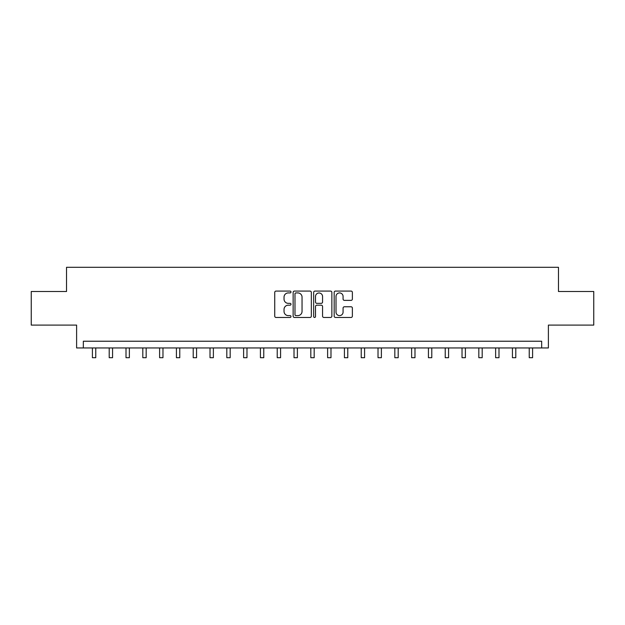 <?xml version="1.0" encoding="UTF-8"?>
<svg xmlns="http://www.w3.org/2000/svg" width="625" height="625" viewBox="0 0 625 625"><rect width="100%" height="100%" fill="white"/><g stroke="black" fill="none" stroke-linecap="round" stroke-linejoin="round"><path stroke-width="0.94" d="M290.992 292A0.922 0.922 0 0 0 290.07 291.078L276.055 291.078A1.32 1.32 0 0 0 274.734 292.391L274.734 316.141A1.32 1.32 0 0 0 276.055 317.461L290.07 317.461A0.922 0.922 0 0 0 290.992 316.539A0.922 0.922 0 0 0 290.07 315.617L288.258 315.617A4.219 4.219 0 0 1 284.039 311.391L284.039 309.414A4.219 4.219 0 0 1 288.258 305.188L290.07 305.188A0.922 0.922 0 0 0 290.992 304.266A0.922 0.922 0 0 0 290.07 303.344L288.258 303.344A4.219 4.219 0 0 1 284.039 299.125L284.039 297.141A4.219 4.219 0 0 1 288.258 292.922L290.07 292.922A0.922 0.922 0 0 0 290.992 292M351.055 300.375A1.32 1.32 0 0 0 352.375 299.055L352.375 292.391A1.32 1.32 0 0 0 351.055 291.078L335.492 291.078A1.32 1.32 0 0 0 334.172 292.391L334.172 316.141A1.32 1.32 0 0 0 335.492 317.461L351.055 317.461A1.32 1.32 0 0 0 352.375 316.141L352.375 308.094A1.32 1.32 0 0 0 351.055 306.773L344.391 306.773A1.32 1.32 0 0 0 343.078 308.094L343.078 312.086A3.531 3.531 0 0 1 339.547 315.617A3.531 3.531 0 0 1 336.016 312.086L336.016 296.453A3.531 3.531 0 0 1 339.547 292.922A3.531 3.531 0 0 1 343.078 296.453L343.078 299.055A1.32 1.32 0 0 0 344.391 300.375L351.055 300.375M541.664 347.953L548.391 347.953L548.391 325.102L593.75 325.102L593.75 291.5L558.469 291.5L558.469 267.305L66.531 267.305L66.531 291.5L31.25 291.5L31.25 325.102L76.609 325.102L76.609 347.953L541.664 347.953L541.664 341.227L83.336 341.227L83.336 347.953M311.344 292.391A1.32 1.32 0 0 0 310.023 291.078L294.461 291.078A1.32 1.32 0 0 0 293.141 292.391L293.141 316.141A1.32 1.32 0 0 0 294.461 317.461L310.023 317.461A1.32 1.32 0 0 0 311.344 316.141L311.344 292.391M314.977 291.078L330.539 291.078A1.32 1.32 0 0 1 331.859 292.391L331.859 316.141A1.32 1.32 0 0 1 330.539 317.461L323.883 317.461A1.32 1.32 0 0 1 322.562 316.141L322.562 306.508A1.32 1.32 0 0 0 321.242 305.188L316.82 305.188A1.32 1.32 0 0 0 315.5 306.508L315.5 316.539A0.922 0.922 0 0 1 314.578 317.461A0.922 0.922 0 0 1 313.656 316.539L313.656 292.391A1.32 1.32 0 0 1 314.977 291.078M295.906 292.922A0.922 0.922 0 0 0 294.984 293.844L294.984 314.688A0.922 0.922 0 0 0 295.906 315.617L297.82 315.617A4.219 4.219 0 0 0 302.047 311.391L302.047 297.141A4.219 4.219 0 0 0 297.82 292.922L295.906 292.922M322.562 296.516A3.531 3.531 0 0 0 319.031 292.984A3.531 3.531 0 0 0 315.5 296.516L315.5 302.023A1.32 1.32 0 0 0 316.82 303.344L321.242 303.344A1.32 1.32 0 0 0 322.562 302.023L322.562 296.516M92.406 347.953L92.406 357.695L95.766 357.695L95.766 347.953M109.203 347.953L109.203 357.695L112.57 357.695L112.57 347.953M126.008 347.953L126.008 357.695L129.367 357.695L129.367 347.953M142.812 347.953L142.812 357.695L146.172 357.695L146.172 347.953M159.609 347.953L159.609 357.695L162.969 357.695L162.969 347.953M176.414 347.953L176.414 357.695L179.773 357.695L179.773 347.953M193.211 347.953L193.211 357.695L196.57 357.695L196.57 347.953M210.016 347.953L210.016 357.695L213.375 357.695L213.375 347.953M226.812 347.953L226.812 357.695L230.172 357.695L230.172 347.953M243.617 347.953L243.617 357.695L246.977 357.695L246.977 347.953M260.414 347.953L260.414 357.695L263.773 357.695L263.773 347.953M277.219 347.953L277.219 357.695L280.578 357.695L280.578 347.953M294.016 347.953L294.016 357.695L297.383 357.695L297.383 347.953M310.82 347.953L310.82 357.695L314.18 357.695L314.18 347.953M327.617 347.953L327.617 357.695L330.984 357.695L330.984 347.953M344.422 347.953L344.422 357.695L347.781 357.695L347.781 347.953M361.227 347.953L361.227 357.695L364.586 357.695L364.586 347.953M378.023 347.953L378.023 357.695L381.383 357.695L381.383 347.953M394.828 347.953L394.828 357.695L398.188 357.695L398.188 347.953M411.625 347.953L411.625 357.695L414.984 357.695L414.984 347.953M428.43 347.953L428.43 357.695L431.789 357.695L431.789 347.953M445.227 347.953L445.227 357.695L448.586 357.695L448.586 347.953M462.031 347.953L462.031 357.695L465.391 357.695L465.391 347.953M478.828 347.953L478.828 357.695L482.188 357.695L482.188 347.953M495.633 347.953L495.633 357.695L498.992 357.695L498.992 347.953M512.43 347.953L512.43 357.695L515.797 357.695L515.797 347.953M529.234 347.953L529.234 357.695L532.594 357.695L532.594 347.953"/></g></svg>
